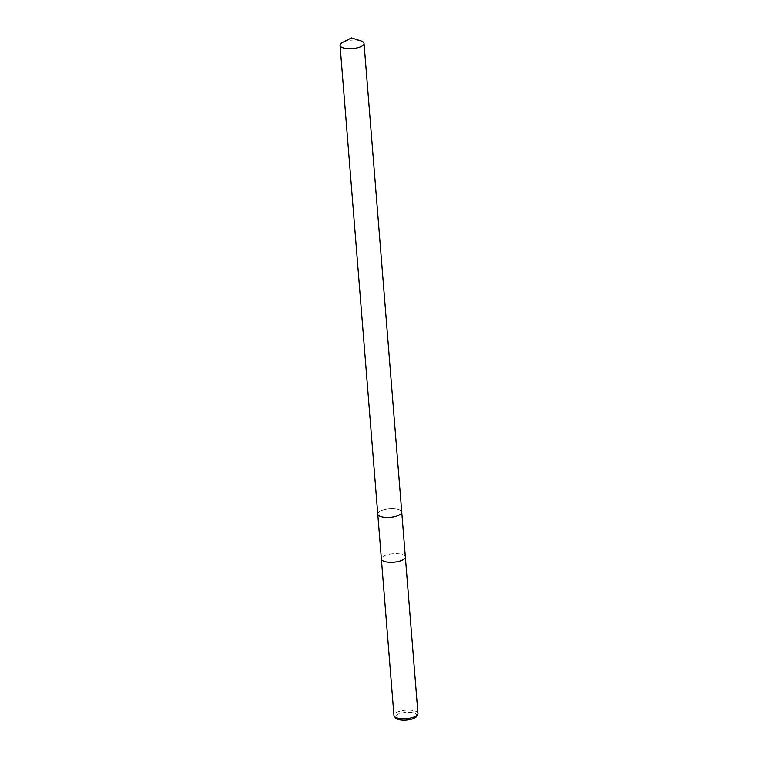 <?xml version="1.0" encoding="UTF-8"?>
<svg xmlns="http://www.w3.org/2000/svg" width="758" height="758" viewBox="0 0 758 758"><rect width="100%" height="100%" fill="white"/><g stroke="black" fill="none" stroke-linecap="round" stroke-linejoin="round"><path stroke-width="0.57" stroke-dasharray="3.79 2.84" d="M400.83 513.943A12.033 4.254 -4.6 0 0 401.532 513.071A12.033 4.254 -4.6 0 0 401.74 512.124A12.033 4.254 -4.6 0 0 394.359 508.826A12.033 4.254 -4.6 0 0 377.759 514.047A12.033 4.254 -4.6 0 0 378.119 514.947A12.033 4.254 -4.6 0 0 379.104 515.8M394.359 508.817A12.033 4.254 -4.6 0 0 381.909 510.409A12.033 4.254 -4.6 0 0 378.119 514.947A12.033 4.254 -4.6 0 0 385.149 517.344A12.033 4.254 -4.6 0 0 401.532 513.062A12.033 4.254 -4.6 0 0 394.359 508.817M405.341 556.808A12.043 4.254 -4.6 0 0 404.999 556.088A12.043 4.254 -4.6 0 0 397.969 553.691A12.033 4.254 -4.6 0 0 381.577 557.954A12.033 4.254 -4.6 0 0 381.369 558.902M405.35 556.969A12.033 4.254 -4.6 0 0 404.99 556.069A12.033 4.254 -4.6 0 0 397.959 553.672A12.043 4.254 -4.6 0 0 381.577 557.964A12.043 4.254 -4.6 0 0 381.35 558.731M417.952 713.467A12.043 4.254 -4.6 0 0 410.561 710.17A12.043 4.254 -4.6 0 0 393.952 715.4M416.796 716.215A10.934 3.866 -4.6 0 0 410.277 712.359A10.934 3.866 -4.6 0 0 398.973 713.799A10.934 3.866 -4.6 0 0 395.534 717.921M360.884 40.875A12.033 4.254 -4.6 0 0 342.749 42.334M401.749 512.2L401.74 512.124A12.033 4.254 -4.6 0 0 391.933 508.732A12.033 4.254 -4.6 0 0 378.668 512.228A12.033 4.254 -4.6 0 0 377.759 514.047L377.768 514.132"/><path stroke-width="1.14" d="M379.104 515.8A12.033 4.254 -4.6 0 0 385.149 517.344A12.033 4.254 -4.6 0 0 400.83 513.943A12.033 4.254 -4.6 0 0 401.74 512.114L364.029 43.414A12.033 4.254 -4.6 0 0 360.884 40.875L351.513 37.9L342.749 42.334A12.033 4.254 -4.6 0 0 340.958 43.519A12.033 4.254 -4.6 0 0 340.048 45.338A12.033 4.254 -4.6 0 0 349.855 48.72A12.033 4.254 -4.6 0 0 363.12 45.234A12.033 4.254 -4.6 0 0 364.029 43.414M377.768 514.132L381.369 558.902A12.033 4.254 -4.6 0 0 388.75 562.199A12.043 4.254 -4.6 0 0 405.359 556.988A12.043 4.254 -4.6 0 0 405.341 556.808M381.35 558.731A12.043 4.254 -4.6 0 0 381.359 558.921A12.043 4.254 -4.6 0 0 388.75 562.218A12.033 4.254 -4.6 0 0 405.35 556.969L417.952 713.467A12.043 4.254 -4.6 0 1 417.734 714.415A12.043 4.254 -4.6 0 1 401.342 718.698A12.043 4.254 -4.6 0 1 394.312 716.301A12.043 4.254 -4.6 0 1 393.952 715.4L381.359 558.921M394.312 716.301L395.534 717.921A10.934 3.866 -4.6 0 0 401.911 720.1A10.934 3.866 -4.6 0 0 416.796 716.215L417.734 714.415M340.048 45.338L377.759 514.047A12.033 4.254 -4.6 0 0 387.565 517.43A12.033 4.254 -4.6 0 0 400.83 513.943M401.749 512.2L405.35 556.969"/></g></svg>
